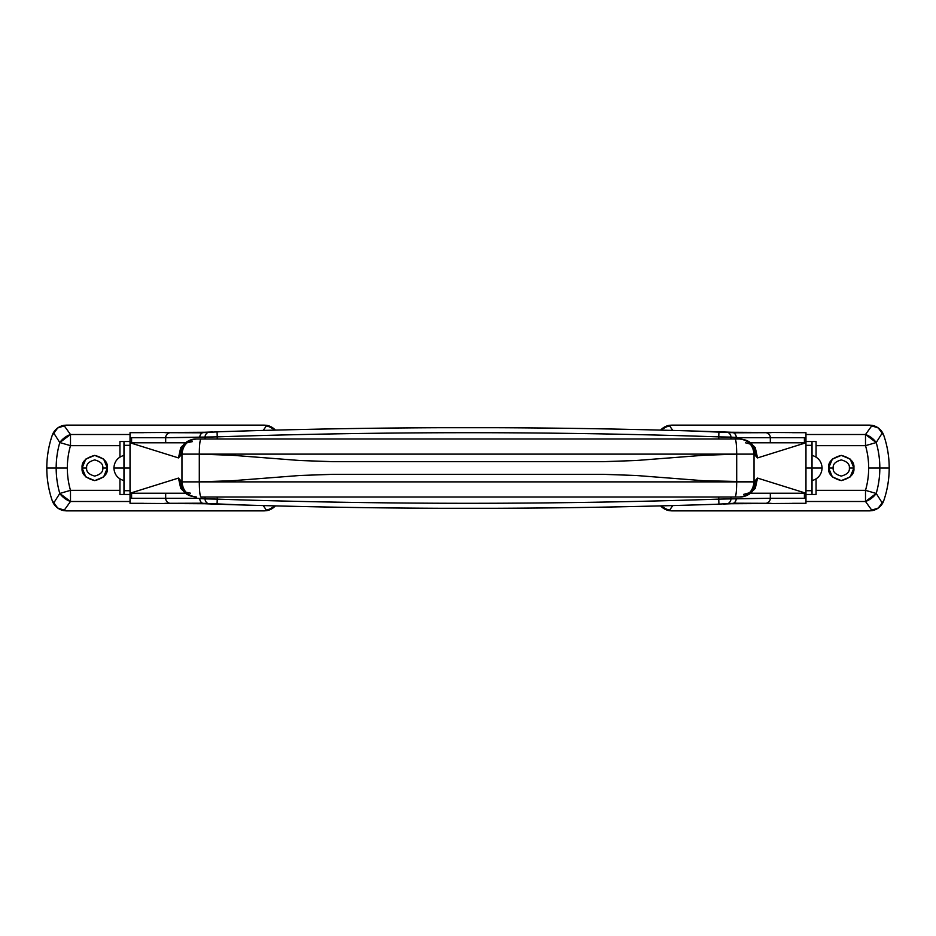 <?xml version="1.0" encoding="UTF-8"?>
<svg xmlns="http://www.w3.org/2000/svg" width="936" height="936" viewBox="0 0 936 936"><rect width="100%" height="100%" fill="white"/><g stroke="black" fill="none" stroke-linecap="round" stroke-linejoin="round"><path stroke-width="1.4" d="M86.65 468L82.111 468C81.397 462.033 85.597 457.833 94.723 455.387C103.849 457.833 108.049 462.033 107.336 468L102.796 468C103.252 464.186 100.561 461.495 94.723 459.927C88.885 461.495 86.194 464.186 86.65 468C86.194 464.186 88.885 461.495 94.723 459.927C100.561 461.495 103.252 464.186 102.796 468C103.252 471.814 100.561 474.505 94.723 476.073C88.885 474.505 86.194 471.814 86.65 468C86.194 471.814 88.885 474.505 94.723 476.073C100.561 474.505 103.252 471.814 102.796 468L107.336 468L103.639 476.915L94.723 480.613L85.808 476.915L82.111 468L85.808 459.085L94.723 455.387L103.639 459.085L107.336 468C108.049 473.967 103.849 478.167 94.723 480.613C85.597 478.167 81.397 473.967 82.111 468L86.65 468M266.772 425.353L264.139 425.12L266.772 425.353A15.128 15.128 0 0 1 275.371 430.115L266.772 425.353L263.18 430.431L266.772 425.353L275.348 430.115L272.938 427.951L264.139 425.12L66.55 425.12L264.139 425.12L66.55 425.12L57.739 427.951L52.229 435.357C48.613 445.934 46.8 456.815 46.8 468A100.889 100.889 0 0 0 52.229 500.643A100.889 100.889 0 0 1 52.229 435.357L53.481 432.607L59.787 442.552A91.517 91.517 0 0 0 56.172 468L67.333 468A80.356 80.356 0 0 1 70.492 445.653L59.787 442.552L53.481 432.607L52.229 435.357A100.889 100.889 0 0 0 52.229 500.643L53.481 503.392L59.787 493.447A91.517 91.517 0 0 1 56.172 468L46.8 468L56.172 468A91.517 91.517 0 0 1 59.787 442.552A15.128 9.945 -36.9 0 1 70.492 434.503L70.492 445.653L119.937 445.653L119.937 441.523L130.034 441.523M130.034 494.477L119.937 494.477L130.034 494.477L119.937 494.477L119.937 490.347L70.492 490.347L70.492 501.497L130.034 501.497L70.492 501.497L63.905 510.646L264.139 510.88L66.55 510.88L264.139 510.88L272.938 508.049L275.383 505.885L266.772 510.646L263.18 505.569L266.772 510.646L264.139 510.88L266.772 510.646A15.128 15.128 0 0 0 275.371 505.885L266.772 510.646M130.034 434.503L70.492 434.503L130.034 434.503M119.937 441.523L119.937 457.049L119.937 445.653L70.492 445.653A80.356 80.356 0 0 0 70.492 490.347L119.937 490.347L119.937 478.951L119.937 494.477M46.8 468C46.8 479.185 48.613 490.066 52.229 500.643L57.739 508.049L66.55 510.88L63.905 510.646L70.492 501.497A15.128 9.945 -143.1 0 1 59.787 493.447L53.481 503.392C55.914 507.312 59.389 509.722 63.905 510.646C59.389 509.722 55.914 507.312 53.481 503.392L52.229 500.643A15.128 15.128 0 0 0 63.905 510.646M63.905 425.353L70.492 434.503L63.905 425.353L66.55 425.12L63.905 425.353A15.128 15.128 0 0 0 53.481 432.607C55.914 428.688 59.389 426.278 63.905 425.353C59.389 426.278 55.914 428.688 53.481 432.607A15.128 15.128 0 0 0 52.229 435.357M59.787 493.447L70.492 501.497L70.492 490.347L59.787 493.447L70.492 490.347A80.356 80.356 0 0 1 67.333 468L56.172 468A91.517 91.517 0 0 0 59.787 493.447M70.492 445.653L70.492 434.503L59.787 442.552L70.492 445.653M143.442 503.311L130.034 503.311L130.034 437.732L131.59 437.732L131.59 442.775L131.59 437.732L165.684 437.732L165.684 442.775L165.684 437.732A5.043 4.867 -90 0 1 170.563 432.689L200.129 432.795L219.96 431.73M690.078 430.923L735.871 432.795L765.449 432.689A5.043 4.867 90 0 1 770.316 437.732L739.697 437.732L770.316 437.732L770.316 442.775L770.316 437.732L804.41 437.732L804.41 442.775L804.41 437.732L805.966 437.732L805.966 498.268L804.41 498.268L804.41 493.225L804.41 498.268L770.316 498.268L770.316 493.225L770.316 498.268A5.043 4.867 90 0 1 765.449 503.311L735.871 503.205L716.04 504.27M245.934 505.077L200.129 503.205L170.563 503.311A5.043 4.867 -90 0 1 165.684 498.268L196.303 498.268L165.684 498.268L165.684 493.225L165.684 498.268L131.59 498.268L131.59 493.225L131.59 498.268L130.034 498.268L130.034 493.225L178.472 478.085L181.97 481.876L181.97 454.124L178.472 457.915L130.034 442.775L130.034 432.689L143.442 432.689M792.57 432.689L805.966 432.689L805.966 442.775L757.528 457.915L754.03 454.124L754.03 481.876L757.528 478.085L805.966 493.225L805.966 503.311L792.57 503.311M723.528 504.024L726.231 503.931A5.043 4.867 -92 0 0 730.934 498.888A5.043 4.867 88 0 1 726.231 503.931L731.519 503.743A5.043 4.867 -92 0 0 736.211 498.712L718.754 499.134L718.754 497.004L718.754 499.134A7561.417 7561.417 0 0 1 217.246 499.134L205.066 498.888L205.066 497.004L205.066 498.888L196.303 498.268L217.246 499.134L217.246 497.004L217.246 499.134A7561.417 7561.417 0 0 0 718.754 499.134L730.934 498.888L730.934 497.004L730.934 498.888L770.316 498.268L736.211 498.712A5.043 4.867 88 0 1 731.519 503.743L805.966 503.311L805.966 498.268L770.316 498.268A5.043 4.867 -90 0 1 765.449 503.311L771.1 503.311M212.472 431.976L209.769 432.069A5.043 4.867 88 0 0 205.066 437.112A5.043 4.867 -92 0 1 209.769 432.069L204.481 432.256A5.043 4.867 88 0 0 199.789 437.287L205.066 437.112L205.066 438.996L205.066 437.112L217.246 436.866A7561.417 7561.417 0 0 1 718.754 436.866L718.754 438.996L718.754 436.866L739.697 437.732L730.934 437.112L730.934 438.996L730.934 437.112L718.754 436.866A7561.417 7561.417 0 0 0 217.246 436.866L217.246 438.996L217.246 436.866L165.684 437.732L199.789 437.287A5.043 4.867 -92 0 1 204.481 432.256L130.034 432.689L130.034 437.732L165.684 437.732A5.043 4.867 90 0 1 170.563 432.689L164.9 432.689M181.525 488.674L178.472 478.085L182.848 490.569L180.73 488.346L178.472 478.085L181.409 481.876C182.344 491.002 187.212 496.045 196.022 497.004C187.212 496.045 182.344 491.002 181.409 481.876L199.298 481.876L199.298 454.124L181.97 454.124L181.97 481.876L736.702 481.876L736.702 454.124L703.217 455.305L636.129 460.512L602.538 461.694L333.462 461.694L299.871 460.512L232.783 455.305L199.298 454.124L199.298 481.876L232.783 480.695L299.871 475.488L333.462 474.306L602.538 474.306L636.129 475.488L703.217 480.695L754.03 481.876L754.03 454.124L736.702 454.124L736.702 481.876L754.58 481.876C753.655 491.002 748.788 496.045 739.966 497.004L739.966 497.004C748.788 496.045 753.655 491.002 754.58 481.876L757.528 478.085L755.282 488.346L753.141 490.581L757.528 478.085L805.966 493.225L805.966 442.775L750.485 442.775L805.966 442.775L757.528 457.915L754.463 447.314M181.525 447.326L178.472 457.915L130.034 442.775L185.515 442.775L130.034 442.775L130.034 493.225L185.515 493.225L130.034 493.225L178.472 478.085L180.917 487.738M178.472 457.915L182.848 445.431L180.718 447.654L178.472 457.915L181.409 454.124C182.344 444.998 187.212 439.955 196.022 438.996L739.966 438.996C748.788 439.955 753.655 444.998 754.58 454.124L757.528 457.915L755.048 448.227M267.801 438.996L668.187 438.996M267.801 497.004L668.187 497.004M735.088 497.004L739.417 497.004C748.227 496.045 753.106 491.002 754.03 481.876C753.106 491.002 748.227 496.045 739.417 497.004L735.088 497.004C736.059 496.045 736.597 491.002 736.702 481.876C736.597 491.002 736.059 496.045 735.088 497.004L200.912 497.004C199.941 496.045 199.403 491.002 199.298 481.876C199.403 491.002 199.941 496.045 200.912 497.004M196.022 497.004L196.583 497.004C187.762 496.045 182.894 491.002 181.97 481.876C182.894 491.002 187.762 496.045 196.583 497.004L196.022 497.004C187.106 496.255 184.088 491.821 184.064 491.915L180.531 487.059M750.485 493.225L805.966 493.225L750.485 493.225M754.463 488.674L757.528 478.085M180.531 448.941L184.099 444.05C184.135 443.699 189.388 438.937 196.022 438.996L195.87 439.007M200.912 438.996C199.941 439.955 199.403 444.998 199.298 454.124C199.403 444.998 199.941 439.955 200.912 438.996L196.583 438.996C187.762 439.955 182.894 444.998 181.97 454.124L181.409 454.124C182.344 444.998 187.212 439.955 196.022 438.996L196.583 438.996C187.762 439.955 182.894 444.998 181.97 454.124L754.58 454.124C753.655 444.998 748.788 439.955 739.966 438.996C748.894 439.745 751.912 444.179 751.936 444.085L755.469 448.941M735.088 438.996C736.059 439.955 736.597 444.998 736.702 454.124C736.597 444.998 736.059 439.955 735.088 438.996M739.417 438.996C748.227 439.955 753.106 444.998 754.03 454.124C753.106 444.998 748.227 439.955 739.417 438.996L739.966 438.996M753.141 445.419L755.27 447.642L757.528 457.915L753.164 445.454M743.64 494.383L750.356 492.523M754.521 488.604L755.165 487.597M192.36 441.616L186.849 442.833M185.644 443.477L180.835 448.402M723.528 431.976L718.93 431.824L718.754 436.866L718.93 431.824A7566.472 7566.472 0 0 0 217.07 431.824L217.246 436.866L217.07 431.824A7566.472 7566.472 0 0 1 718.93 431.824L726.231 432.069A5.043 4.867 92 0 1 730.934 437.112A5.043 4.867 -88 0 0 726.231 432.069L731.519 432.256A5.043 4.867 92 0 1 736.211 437.287A5.043 4.867 -88 0 0 731.519 432.256L805.966 432.689L805.966 437.732L770.316 437.732A5.043 4.867 -90 0 0 765.449 432.689L771.1 432.689M572.504 428.384L546.285 428.068M494.044 427.705L441.967 427.705M389.715 428.068L363.507 428.384M245.957 430.923L234.456 431.262M212.472 504.024L217.07 504.176L217.246 499.134L217.07 504.176A7566.472 7566.472 0 0 0 718.93 504.176L718.754 499.134L718.93 504.176A7566.472 7566.472 0 0 1 217.07 504.176L209.769 503.931A5.043 4.867 -88 0 1 205.066 498.888A5.043 4.867 92 0 0 209.769 503.931L204.481 503.743A5.043 4.867 -88 0 1 199.789 498.712A5.043 4.867 92 0 0 204.481 503.743L130.034 503.311L130.034 498.268L165.684 498.268A5.043 4.867 90 0 0 170.563 503.311L164.9 503.311M363.507 507.616L389.715 507.932M441.967 508.295L494.044 508.295M546.285 507.932L572.504 507.616M690.054 505.077L701.544 504.738M258.383 430.56L258.383 430.56C398.128 426.687 537.872 426.687 677.617 430.56L677.617 430.56M677.617 505.44L677.617 505.44C537.872 509.313 398.128 509.313 258.383 505.44L258.383 505.44M123.973 445.302L123.973 468L130.034 468L123.973 468L123.973 490.698L130.034 490.698L123.973 490.698L123.973 493.436L123.973 468L113.888 468L123.973 468L123.973 442.564L123.973 445.302L130.034 445.302L123.973 445.302M123.973 455.387C117.714 457.271 114.356 461.471 113.888 468C114.356 474.529 117.714 478.729 123.973 480.613C117.714 478.729 114.356 474.529 113.888 468C114.356 461.471 117.714 457.271 123.973 455.387M849.35 468L853.889 468C854.603 473.967 850.403 478.167 841.277 480.613C832.151 478.167 827.95 473.967 828.664 468L833.204 468C832.747 471.814 835.438 474.505 841.277 476.073C847.115 474.505 849.806 471.814 849.35 468C849.806 471.814 847.115 474.505 841.277 476.073C835.438 474.505 832.747 471.814 833.204 468C832.747 464.186 835.438 461.495 841.277 459.927C847.115 461.495 849.806 464.186 849.35 468C849.806 464.186 847.115 461.495 841.277 459.927C835.438 461.495 832.747 464.186 833.204 468L828.664 468L832.361 459.085L841.277 455.387L850.192 459.085L853.889 468L850.192 476.915L841.277 480.613L832.361 476.915L828.664 468C827.95 462.033 832.151 457.833 841.277 455.387C850.403 457.833 854.603 462.033 853.889 468L849.35 468M669.228 510.646L671.861 510.88L669.228 510.646A15.128 15.128 0 0 1 660.629 505.885L669.228 510.646L672.82 505.569L669.228 510.646L660.652 505.885L663.062 508.049L671.861 510.88L869.45 510.88L671.861 510.88L869.45 510.88L878.26 508.049L883.771 500.643C887.386 490.066 889.2 479.185 889.2 468A100.889 100.889 0 0 0 883.771 435.357A100.889 100.889 0 0 1 883.771 500.643L882.519 503.392L876.213 493.447A91.517 91.517 0 0 0 879.828 468L868.667 468A80.356 80.356 0 0 1 865.507 490.347L876.213 493.447L882.519 503.392L883.771 500.643A100.889 100.889 0 0 0 883.771 435.357L882.519 432.607L876.213 442.552A91.517 91.517 0 0 1 879.828 468L889.2 468L879.828 468A91.517 91.517 0 0 1 876.213 493.447A15.128 9.945 143.1 0 1 865.507 501.497L865.507 490.347L816.063 490.347L816.063 494.477L805.966 494.477M805.966 441.523L816.063 441.523L805.966 441.523L816.063 441.523L816.063 445.653L865.507 445.653L865.507 434.503L805.966 434.503L865.507 434.503L872.095 425.353L671.861 425.12L869.45 425.12L671.861 425.12L663.062 427.951L660.617 430.115L669.228 425.353L672.82 430.431L669.228 425.353L671.861 425.12L669.228 425.353A15.128 15.128 0 0 0 660.629 430.115L669.228 425.353M805.966 501.497L865.507 501.497L805.966 501.497M816.063 494.477L816.063 478.951L816.063 490.347L865.507 490.347A80.356 80.356 0 0 0 865.507 445.653L816.063 445.653L816.063 457.049L816.063 441.523M889.2 468C889.2 456.815 887.386 445.934 883.771 435.357L878.26 427.951L869.45 425.12L872.095 425.353L865.507 434.503A15.128 9.945 36.9 0 1 876.213 442.552L882.519 432.607C880.086 428.688 876.611 426.278 872.095 425.353C876.611 426.278 880.086 428.688 882.519 432.607L883.771 435.357A15.128 15.128 0 0 0 872.095 425.353M872.095 510.646L865.507 501.497L872.095 510.646L869.45 510.88L872.095 510.646A15.128 15.128 0 0 0 882.519 503.392C880.086 507.312 876.611 509.722 872.095 510.646C876.611 509.722 880.086 507.312 882.519 503.392A15.128 15.128 0 0 0 883.771 500.643M876.213 442.552L865.507 434.503L865.507 445.653L876.213 442.552L865.507 445.653A80.356 80.356 0 0 1 868.667 468L879.828 468A91.517 91.517 0 0 0 876.213 442.552M865.507 490.347L865.507 501.497L876.213 493.447L865.507 490.347M812.027 480.613C818.286 478.729 821.644 474.529 822.112 468L812.027 468L822.112 468C821.644 461.471 818.286 457.271 812.027 455.387C818.286 457.271 821.644 461.471 822.112 468C821.644 474.529 818.286 478.729 812.027 480.613M812.027 490.698L812.027 468L805.966 468L812.027 468L812.027 445.302L805.966 445.302L812.027 445.302L812.027 442.564L812.027 493.436L812.027 490.698L805.966 490.698L812.027 490.698M755.469 487.059L751.9 491.95C751.865 492.301 746.612 497.063 739.966 497.004M190.546 493.225L185.901 492.207M745.454 442.775L751.105 444.331"/></g></svg>
